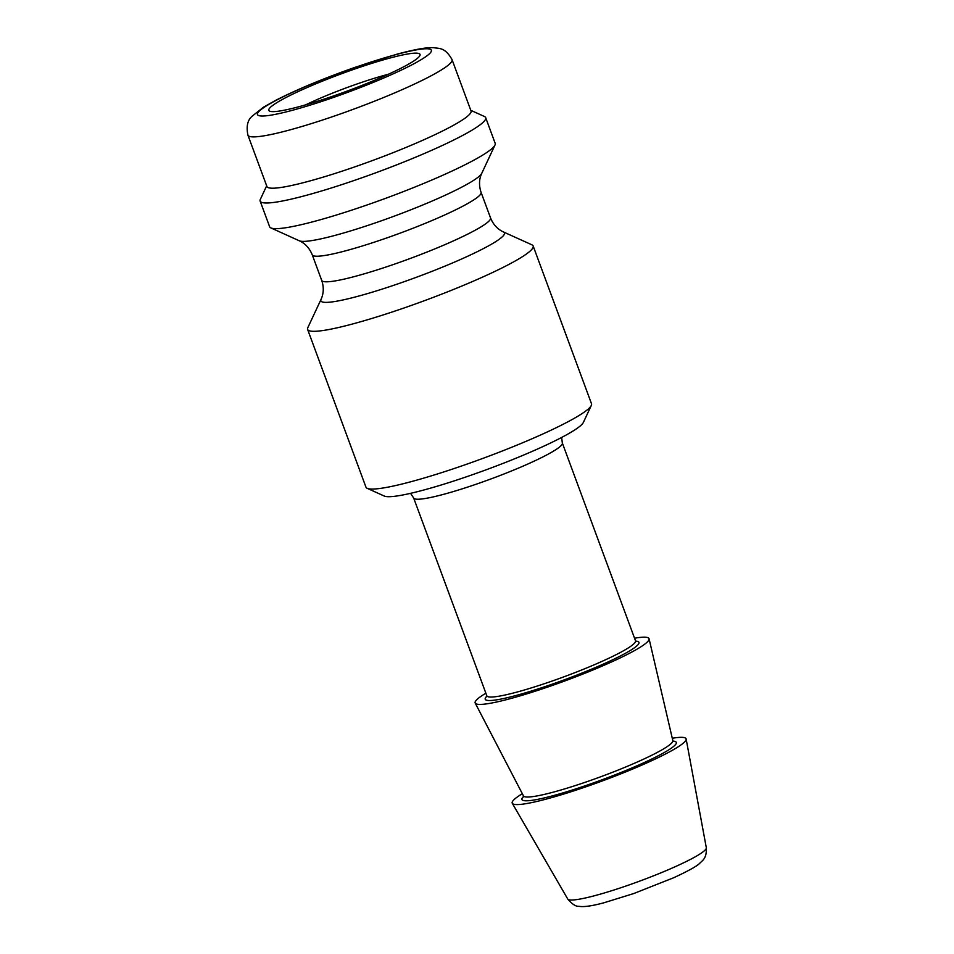 <?xml version="1.0" encoding="UTF-8"?>
<svg xmlns="http://www.w3.org/2000/svg" width="954" height="954" viewBox="0 0 954 954"><rect width="100%" height="100%" fill="white"/><g stroke="black" fill="none" stroke-linecap="round" stroke-linejoin="round"><path stroke-width="1.43" d="M305.733 104.821A67.174 7.584 159.7 0 1 356.617 84.119A67.174 7.584 159.7 0 1 388.409 74.245M335.367 95.317A80.613 9.099 159.7 0 1 269.672 111.141A80.613 9.099 159.7 0 1 353.493 69.451A80.613 9.099 159.7 0 1 419.903 55.57A80.613 9.099 159.7 0 1 335.367 95.317M531.879 244.808A120.24 13.583 159.7 0 1 533.155 245.989A120.24 13.583 159.7 0 1 406.857 306.997A120.24 13.583 159.7 0 1 307.605 329.416A120.24 13.583 159.7 0 1 307.808 327.699L321.033 299.425A97.88 11.054 159.7 0 0 401.67 282.575A97.88 11.054 159.7 0 0 503.438 231.953L531.879 244.808M533.155 245.989L591.504 403.733A120.24 13.583 159.7 0 1 591.313 405.45A120.24 13.583 159.7 0 1 465.206 464.741A120.24 13.583 159.7 0 1 367.23 488.341A120.24 13.583 159.7 0 1 365.954 487.16L307.605 329.416M591.313 405.45L583.359 422.443A106.8 12.068 159.7 0 1 471.348 475.104A106.8 12.068 159.7 0 1 384.319 496.068L367.23 488.341M634.553 638.214A92.693 10.47 159.7 0 1 649.078 638.786A92.693 10.47 159.7 0 1 551.662 685.676A92.693 10.47 159.7 0 1 475.211 703.098A92.693 10.47 159.7 0 1 485.872 693.212M672.272 738.253A92.693 10.47 159.7 0 1 686.141 738.992A92.693 10.47 159.7 0 1 588.713 785.834A92.693 10.47 159.7 0 1 512.286 803.304A92.693 10.47 159.7 0 1 522.327 793.716M452.053 59.649L471.037 110.986A108.816 12.295 159.7 0 1 356.736 166.199A108.816 12.295 159.7 0 1 266.917 186.495L247.921 135.158A108.816 12.295 159.7 0 0 337.752 114.874A108.816 12.295 159.7 0 0 452.053 59.649C444.922 46.984 439.174 48.761 433.855 47.7C427.809 47.366 418.591 48.475 397.484 54.02L355.103 67.317C323.585 78.419 297.123 89.414 275.718 100.325L263.471 107.206L251.892 116.4C247.503 120.335 246.18 126.596 247.921 135.158M470.787 110.33L484.417 116.483A120.24 13.583 159.7 0 1 485.681 117.664A120.24 13.583 159.7 0 1 359.384 178.672A120.24 13.583 159.7 0 1 260.144 201.091A120.24 13.583 159.7 0 1 260.335 199.374L266.667 185.827M485.681 117.664L495.174 143.327A120.24 13.583 159.7 0 1 494.983 145.044A120.24 13.583 159.7 0 1 368.876 204.335A120.24 13.583 159.7 0 1 270.9 227.934A120.24 13.583 159.7 0 1 269.636 226.754L260.144 201.091M673.035 741.127A82.306 9.301 159.7 0 1 589.882 784.164A82.306 9.301 159.7 0 1 523.686 796.34M635.507 640.802L562.335 442.99A79.265 8.956 159.7 0 1 479.075 483.213A79.265 8.956 159.7 0 1 413.654 497.988L486.826 695.8A79.265 8.956 159.7 0 0 552.247 681.013A79.265 8.956 159.7 0 0 635.507 640.802L635.555 641.386M635.65 641.1A81.949 9.254 159.7 0 1 552.879 683.946A81.949 9.254 159.7 0 1 486.969 696.062M649.078 638.786L672.832 740.638A79.647 8.991 159.7 0 1 589.143 780.921A79.647 8.991 159.7 0 1 523.46 795.886L523.579 796.972M686.141 738.992L706.318 847.748A73.887 8.348 159.7 0 1 628.662 885.085A73.887 8.348 159.7 0 1 567.737 899.014L512.286 803.304M354.852 67.507A92.693 10.47 159.7 0 1 430.814 52.22A92.693 10.47 159.7 0 1 334.007 97.26A92.693 10.47 159.7 0 1 258.033 112.536A92.693 10.47 159.7 0 1 354.852 67.507M494.983 145.044L481.758 173.318A97.88 11.054 159.7 0 1 379.108 221.59A97.88 11.054 159.7 0 1 299.341 240.802C305.173 243.425 309.466 248.1 312.244 254.813L321.701 280.393C323.978 287.094 323.752 293.438 321.033 299.425M481.758 173.318C479.039 179.113 478.813 185.458 481.078 192.35A90.01 10.172 159.7 0 1 386.537 238.023A90.01 10.172 159.7 0 1 312.244 254.813M481.078 192.35L490.547 217.929A90.01 10.172 159.7 0 1 396.005 263.602A90.01 10.172 159.7 0 1 321.701 280.393M672.832 740.638L672.94 741.413M410.578 493.337L413.654 497.988M486.874 696.706L486.826 695.8M706.318 847.748C706.807 858.779 702.382 860.436 699.532 863.477C696.659 866.315 688.072 871.062 673.751 877.716L633.802 893.528L603.524 902.901C591.742 906.038 583.538 907.171 578.923 906.3C575.87 906.622 572.138 904.189 567.737 899.014M490.547 217.929C493.182 224.5 497.475 229.175 503.438 231.953M299.341 240.802L270.9 227.934M523.46 795.886L475.211 703.098M562.335 442.99L561.644 437.457"/></g></svg>
